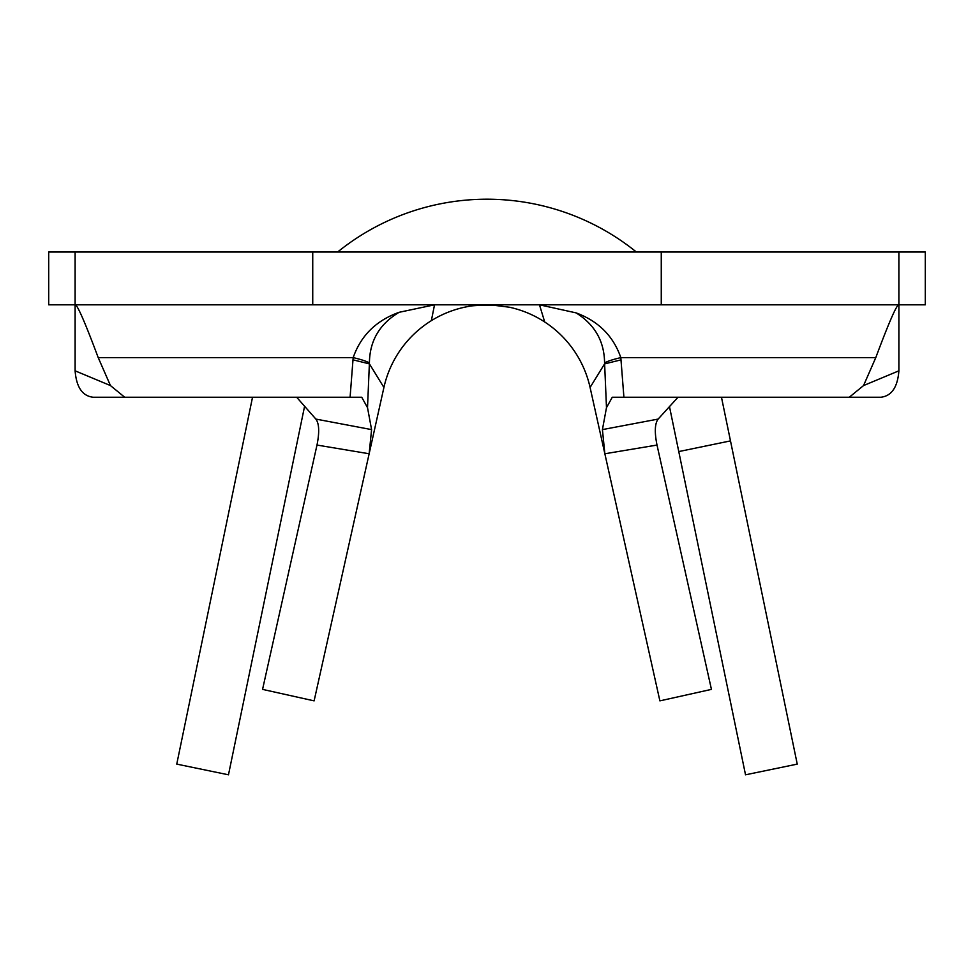 <?xml version="1.0" encoding="UTF-8"?>
<svg xmlns="http://www.w3.org/2000/svg" width="974" height="974" viewBox="0 0 974 974"><rect width="100%" height="100%" fill="white"/><g stroke="black" fill="none" stroke-linecap="round" stroke-linejoin="round"><path stroke-width="1.46" d="M659.885 700.866L711.434 689.385L657.012 445.057L604.854 453.762L659.885 700.866M316.988 445.057L262.566 689.385L314.115 700.866L369.146 453.762L316.988 445.057C319.569 432.213 319.192 423.556 315.856 419.076L371.581 429.607L369.146 453.762L383.914 387.469A105.618 105.618 0 0 1 468.08 306.518C470.284 305.653 483.518 304.886 495.413 305.459L509.292 307.2A105.618 105.618 0 0 1 590.086 387.469L604.854 453.762L602.419 429.607L658.144 419.076L678.014 397.234M604.586 362.949A79.211 9.01 -5.5 0 1 620.815 357.616L623.908 397.234L612.281 397.234L606.485 407.643L604.586 362.949C604.33 341.302 594.834 324.61 576.097 312.885C598.438 321.164 613.352 336.079 620.815 357.616L875.784 357.616L863.548 385.57L898.892 370.826L898.892 304.813L48.7 304.813L48.7 252.01L312.739 252.01L312.739 304.813M590.086 387.469L604.562 363.899L621.01 359.869M383.914 387.469L369.438 363.886L352.99 359.832L353.185 357.616C360.867 335.628 376.183 320.519 399.133 312.301C379.58 323.952 369.67 340.839 369.414 362.961L367.515 407.643L361.719 397.234L350.092 397.234L352.99 359.832M369.414 362.961A79.211 9.022 -174.5 0 0 353.185 357.616L98.216 357.616C84.848 321.858 77.141 304.253 75.108 304.813L75.108 252.01M875.784 357.616C889.165 321.822 896.871 304.217 898.892 304.813L898.892 252.01L925.3 252.01L925.3 304.813L898.892 304.813L898.892 252.01L312.739 252.01M48.7 304.813L48.7 252.01M350.092 397.234L93.139 397.234C82.425 396.041 76.41 387.238 75.108 370.826L75.108 304.813M898.892 370.826C897.602 387.214 891.587 396.016 880.861 397.234L623.908 397.234M661.261 304.813L661.261 252.01M849.304 397.234L863.548 385.57M75.108 370.826L110.452 385.57L98.216 357.616M110.452 385.57L124.696 397.234M576.097 312.885L539.474 304.813L544.722 321.992M431.36 320.653L434.526 304.813L399.133 312.301M606.485 407.643L602.419 429.607M658.144 419.076C654.808 423.532 654.431 432.2 657.012 445.057M371.581 429.607L367.515 407.643M315.856 419.076L296.656 397.234M337.637 252.01A237.632 237.632 0 0 1 636.363 252.01M678.768 451.571L730.488 440.893L797.243 764.115L745.524 774.805L669.406 406.255M721.466 397.234L730.488 440.893M304.594 406.255L228.476 774.805L176.757 764.115L252.534 397.234"/></g></svg>
